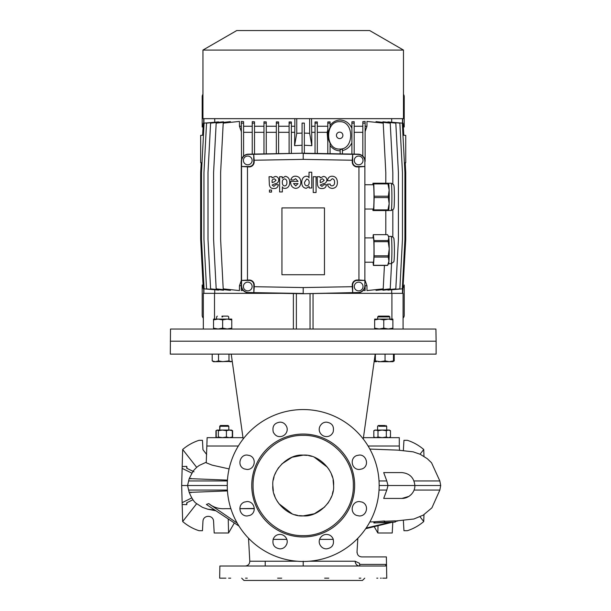 <?xml version="1.0" encoding="UTF-8"?>
<svg xmlns="http://www.w3.org/2000/svg" width="611" height="611" viewBox="0 0 611 611"><rect width="100%" height="100%" fill="white"/><g stroke="black" fill="none" stroke-linecap="round" stroke-linejoin="round"><path stroke-width="0.92" d="M377.69 316.895L378.453 316.131L389.085 316.131L389.841 316.895L377.69 316.895L377.69 319.095M378.285 361.704L389.253 361.704L385.052 360.895L380.21 361.704L375.36 360.895L375.36 354.113M375.36 360.895L374.719 361.704L374.077 360.895M385.052 354.113L385.052 360.895M393.453 354.113L393.453 360.895L389.253 361.704L392.949 361.666M392.812 361.704L393.453 360.895M376.491 361.704L374.589 361.666M363.43 437.659L399.288 437.659L399.288 446.015L368.082 446.015L399.288 446.015L399.51 450.223M359.344 515.974L356.58 515.424C349.255 512.606 351.73 501.333 359.344 501.547L362.109 502.097C369.51 504.946 366.875 516.203 359.344 515.974M326.457 548.861C323.448 548.815 321.226 547.334 319.797 544.409C317.605 539.444 321.798 534.35 326.457 534.434C329.512 534.465 331.735 535.954 333.125 538.887C334.385 544.699 332.163 548.021 326.457 548.861M279.953 548.861C274.232 547.937 272.01 544.615 273.285 538.887C274.675 535.954 276.898 534.465 279.953 534.434C284.611 534.35 288.812 539.444 286.62 544.409C285.184 547.334 282.969 548.815 279.953 548.861M247.073 515.974C239.466 516.203 236.976 504.9 244.308 502.097L247.073 501.547C254.68 501.333 257.162 512.606 249.83 515.424L247.073 515.974M247.073 469.469L244.308 468.92C236.617 466.002 240.001 454.538 247.073 455.042L249.83 455.592C257.139 458.403 254.695 469.722 247.073 469.469M279.953 436.59C277.15 436.72 274.927 435.231 273.285 432.13C272.055 426.295 274.278 422.965 279.953 422.155C282.908 422.14 285.131 423.629 286.62 426.608C288.759 431.526 284.764 436.605 279.953 436.59M326.457 436.59C321.646 436.605 317.659 431.526 319.797 426.608C321.287 423.629 323.509 422.14 326.457 422.155C332.14 422.965 334.362 426.295 333.125 432.13C331.674 435.101 329.451 436.582 326.457 436.59M359.344 469.469C351.539 469.722 349.454 458.342 356.58 455.592L359.344 455.042C366.417 454.538 369.8 466.002 362.109 468.92L359.344 469.469M303.209 409.553A75.955 75.955 0 0 1 379.164 485.508A75.955 75.955 0 0 1 303.209 561.463A75.955 75.955 0 0 1 227.254 485.508A75.955 75.955 0 0 1 303.209 409.553M403.359 450.483L403.947 440.317L407.361 440.317C413.227 442.165 418.688 445.228 423.744 449.482L423.965 456.333M354.655 485.508A51.446 51.446 0 0 1 303.209 536.954A51.446 51.446 0 0 1 251.763 485.508A51.446 51.446 0 0 1 303.209 434.062A51.446 51.446 0 0 1 354.655 485.508M403.359 520.541L403.947 530.699L407.361 530.699C413.433 528.736 418.894 525.681 423.744 521.534L420.04 516.814M303.209 535.641C276.424 536.328 252.389 512.293 253.076 485.508C252.389 458.724 276.424 434.688 303.209 435.383C329.993 434.688 354.029 458.724 353.334 485.508C354.029 512.293 329.993 536.328 303.209 535.641M355.06 561.226C355.571 564.365 357.168 565.969 359.848 566.015L359.482 563.281C362.193 554.918 362.193 554.918 359.482 563.281L355.06 561.226C357.588 549.388 357.588 549.388 355.06 561.226L309.219 561.226M356.992 552.489L357.771 539.368L356.763 539.368M299.291 515.638L303.209 515.89C288.109 517.196 271.521 500.608 272.827 485.508L273.331 491.038M274.018 493.948L274.958 496.69M276.21 499.439L277.776 502.135M278.83 503.64L292.027 513.759M294.777 514.699L297.679 515.386M272.827 485.508C271.521 470.417 288.109 453.82 303.209 455.126L292.027 457.257L281.732 464.024M278.822 467.384L277.776 468.881M276.21 471.577L274.958 474.327M274.018 477.084L273.331 479.979M328.764 578.174L324.67 578.174M360.849 578.174L359.176 578.182M385.594 566.015L293.188 566.015M376.796 578.174L377.804 578.174M380.5 578.174L381.287 578.174M382.692 578.174L386.755 578.174L386.381 556.904L361.651 556.904C358.772 556.598 357.259 555.002 357.107 552.107M359.848 564.411L385.892 564.411C386.473 554.597 386.473 554.597 385.892 564.411L385.625 566.015M241.689 578.174L243.965 580.45L362.453 580.45L303.209 580.45L362.453 580.45L364.729 578.174M237.244 523.161L211.406 505.48C215.553 507.917 219.991 508.978 224.703 508.68L230.675 508.673M211.398 505.641L208.741 503.586L206.388 504.457L238.977 526.048M238.328 446.015L207.129 446.015L238.328 446.015M229.094 468.912L212.116 465.124L206.243 462.802L207.129 437.659L242.987 437.659L232.249 361.422L231.034 361.704L228.98 360.895L222.648 361.666L218.532 360.895L215.37 361.704L232.249 361.422M379.164 485.508L414.861 485.508C414.044 477.718 409.737 473.418 401.946 472.593L383.7 472.593L386.794 480.949L379.026 480.949M369.846 449.07L397.814 450.131L413.128 451.835L420.223 454.286L427.265 458.678L431.526 462.741L439.836 480.949L414.029 480.949M227.445 480.116L189.211 478.612L188.623 480.949L227.391 480.949M227.254 485.508L181.681 485.508L182.131 468.354L191.724 473.067M379.026 490.068L386.794 490.068L388.016 485.508L386.794 480.949M401.946 472.593L383.7 472.593M414.029 490.068L439.836 490.068L440.707 485.508L414.861 485.508C415.152 492.558 408.568 498.584 401.946 498.423L408.866 496.407M409.416 496.04L411.058 494.658M411.218 494.49L411.73 493.932M206.678 454.508L202.959 449.711L202.462 440.317L199.049 440.317C192.984 442.28 187.524 445.335 182.666 449.482L182.177 466.521L186.745 466.376L186.691 468.209L193.993 471.799M182.177 466.521L182.131 468.354M188.623 480.949L187.577 485.508L188.623 490.068L227.391 490.068M386.794 490.068L383.7 498.423L401.946 498.423M392.254 522.29L395.202 522.008L395.225 520.855L384.663 521.29M395.073 522.061L383.494 522.489L384.411 522.245L384.22 521L373.901 521.825L373.932 522.955M384.411 522.245L373.901 522.963L373.901 521.825M207.564 509.169L214.43 509.948M420.04 454.202L423.744 449.482M182.666 449.482L196.681 467.339M186.745 466.376L187.065 468.4M181.681 485.508L182.131 502.662L191.724 497.95M373.932 522.963L392.865 522.268M207.931 509.261L202.501 507.382L196.605 503.609C194.229 502.234 191.77 498.5 189.211 492.405L227.445 490.908L189.211 492.405L188.623 490.068M208.741 503.586L211.406 505.48M239.856 508.642L254.283 508.459M192.946 499.729L186.691 502.807L186.745 504.64L182.177 504.495L182.131 502.662M234.326 523.001L228.567 532.983L228.239 519.006M374.192 526.636L377.85 532.983L378.018 525.712M366.126 528.049L389.933 522.397M395.325 521.114L395.844 520.992M397.967 520.878L395.317 521.519M392.079 522.306L365.684 528.698M423.965 514.683L423.744 521.534M182.177 504.495L182.666 521.534L196.681 503.678M239.856 508.68L254.283 508.673M186.745 504.64L187.065 502.624M228.567 532.983L214.186 532.983L213.575 521.305C213.277 514.691 203.257 514.691 202.959 521.305L202.462 530.699L199.049 530.699C193.183 528.851 187.722 525.796 182.666 521.534M377.85 532.983L392.231 532.983L392.789 522.275M307.119 455.378L303.209 455.126C318.3 453.82 334.897 470.409 333.591 485.508C334.897 500.608 318.3 517.196 303.209 515.89L314.39 513.759L324.685 506.993M297.19 561.226L249.792 561.226L248.524 538.222M327.595 503.632L328.634 502.135M330.207 499.439L331.452 496.69M332.399 493.932L333.079 491.038M333.591 485.508L333.079 479.979M332.392 477.069L331.452 474.327M330.207 471.577L328.634 468.881M327.588 467.377L314.39 457.257M311.633 456.318L308.738 455.638M288.186 566.015L258.942 566.015M260.782 566.015L277.05 566.015M284.26 566.015L305.66 566.015M303.209 566.015L219.868 566.015L303.209 566.015L303.209 561.226M247.241 578.174L245.569 578.174M281.702 578.174L277.654 578.174M219.868 566.015L219.662 578.174L225.917 578.174M228.606 578.174L230.683 578.174M403.222 124.438A3.796 3.796 0 0 1 404.222 127.012L404.222 96.63A3.796 3.796 0 0 0 403.466 94.354M403.084 318.087A3.796 3.796 0 0 0 404.222 315.375L404.222 284.993A3.796 3.796 0 0 1 403.222 287.567M203.326 318.087A3.796 3.796 0 0 1 202.188 315.375L202.188 284.993A3.796 3.796 0 0 0 203.196 287.567M202.951 94.354A3.796 3.796 0 0 0 202.188 96.63L202.188 127.012A3.796 3.796 0 0 1 203.196 124.438M212.2 360.895L215.37 361.704L213.529 361.704L212.2 360.895L212.2 354.113M228.72 319.095L228.72 316.895L227.964 316.131L221.999 316.131M222.648 316.895L221.908 316.895M217.333 316.131L216.6 316.895M218.532 354.113L218.532 360.895M228.98 354.113L228.98 360.895M231.034 361.704L229.927 361.704M216.218 430.709L217.295 430.06L216.218 430.709L216.218 437.01L217.295 437.659L215.935 437.01L216.523 437.316L215.935 437.01L215.935 430.709L217.05 430.06L231.477 430.06L232.6 430.709L232.6 437.01L232.188 437.232M232.004 430.404L232.6 430.709M375.177 437.659L373.817 437.01L375.902 437.659L373.817 437.01L373.817 430.709L375.902 430.06L373.817 430.709L374.933 430.06L389.367 430.06L390.07 430.488M375.902 430.06L377.988 430.709L382.15 430.06L386.32 430.709L388.397 430.06L390.482 430.709L390.482 437.01L388.397 437.659L386.32 437.01L382.15 437.659L377.988 437.01L375.902 437.659L389.367 437.659L390.07 437.232M386.32 437.01L386.32 430.709M377.988 437.01L377.988 430.709M217.05 437.659L231.477 437.659M217.295 437.659L218.371 437.01L222.396 437.659L226.421 437.01L229.369 437.659L232.31 437.01L231.233 437.659M217.295 430.06L218.371 430.709L222.396 430.06L226.421 430.709L229.369 430.06L232.31 430.709L231.233 430.06M232.31 437.01L232.31 430.709M226.421 437.01L226.421 430.709M218.371 437.01L218.371 430.709M383.769 328.97L374.65 328.97L374.65 328.153L379.21 328.97L383.769 328.153L388.329 328.97L383.769 328.97M374.65 319.912L379.21 319.095L383.769 319.912L388.329 319.095L392.881 319.912L392.881 319.095L374.65 319.095L374.65 328.153M392.881 328.97L388.329 328.97L392.881 328.153L392.881 328.97M383.769 319.912L383.769 328.153M392.881 319.912L392.881 328.153M386.71 430.06L386.71 426.264L378.927 426.264M384.838 425.508L378.354 425.508L377.59 426.264L378.354 425.508M383.922 426.264L384.663 426.264M220.059 426.264L219.708 430.06L219.708 426.264L220.464 425.508L228.063 425.508L228.82 426.264L219.708 426.264L221.19 425.508M303.209 354.113L436.124 354.113L436.124 341.198L170.293 341.198L436.124 341.198L435.91 329.046L170.5 329.046L170.293 354.113L303.209 354.113M385.953 426.264L385.373 426.264M224.268 426.264L225.108 426.264M243.17 438.981L231.225 354.113M363.247 438.981L375.192 354.113M377.59 426.264L377.59 430.06L377.59 426.264M220.479 426.264L221.022 426.264M221.06 426.264L221.656 426.264M374.65 361.704L374.161 361.422M394.217 354.113L394.217 360.895L393.11 361.521M222.648 328.97L213.529 328.97L213.529 328.153L218.089 328.97L222.648 328.153L227.208 328.97L222.648 328.97M213.529 319.912L218.089 319.095L222.648 319.912L227.208 319.095L231.76 319.912L231.76 319.095L213.529 319.095L213.529 328.153M231.76 328.97L227.208 328.97L231.76 328.153L231.76 328.97M222.648 319.912L222.648 328.153M231.76 319.912L231.76 328.153M324.968 293.349L391.911 293.349L391.911 319.095M313.038 329.046L313.038 293.555M293.379 293.555L293.379 329.046M214.507 319.095L214.507 293.349L281.45 293.349M391.911 293.349L403.084 293.349L403.084 329.046M203.326 329.046L203.326 293.349L214.507 293.349M296.373 329.046L296.373 293.608M310.044 329.046L310.044 293.608M201.187 162.755L200.668 162.709L200.668 135.367L203.455 135.191M402.962 135.191L405.742 135.367L405.742 162.709L404.406 162.755M330.085 153.682L330.085 143.15C327.366 137.918 327.366 132.679 330.085 127.432L330.085 123.132L327.802 123.132L327.802 153.644M330.085 125.492C332.575 122.116 335.767 120.298 339.663 120.046C344.367 120.084 348.071 122.154 350.767 126.248L351.89 128.203M339.663 121.696C324.968 120.848 324.968 149.886 339.663 149.038C354.365 149.886 354.365 120.848 339.663 121.696M340.151 150.841L339.663 150.833C335.806 150.596 332.613 148.809 330.085 145.471M339.663 132.136A3.231 3.231 0 0 0 336.44 135.367A3.231 3.231 0 0 0 339.663 138.59A3.231 3.231 0 0 0 342.893 135.367A3.231 3.231 0 0 0 339.663 132.136M247.761 290.882A4.369 4.369 0 0 0 252.129 286.513A4.369 4.369 0 0 0 247.761 282.145A4.369 4.369 0 0 0 243.392 286.513A4.369 4.369 0 0 0 247.761 290.882M358.657 290.882A4.369 4.369 0 0 0 363.018 286.513A4.369 4.369 0 0 0 358.657 282.145A4.369 4.369 0 0 0 354.288 286.513A4.369 4.369 0 0 0 358.657 290.882M358.657 164.794A4.369 4.369 0 0 0 363.018 160.433A4.369 4.369 0 0 0 358.657 156.065A4.369 4.369 0 0 0 354.288 160.433A4.369 4.369 0 0 0 358.657 164.794M247.761 164.794A4.369 4.369 0 0 0 252.129 160.433A4.369 4.369 0 0 0 247.761 156.065A4.369 4.369 0 0 0 243.392 160.433A4.369 4.369 0 0 0 247.761 164.794M403.466 50.064L369.663 30.55L236.747 30.55L202.951 50.064L202.951 118.656L403.466 118.656L403.466 50.064L202.951 50.064M203.715 130.212L203.715 123.086L203.264 123.132L202.631 135.26M203.715 281.793L203.715 288.919L203.264 288.866L200.668 239.42L200.668 172.585L201.187 162.686L202.012 162.755M214.736 118.656L214.736 122.017M203.921 126.332L203.921 118.656M402.702 130.212L402.702 123.086L403.153 123.132L403.787 135.26M254.26 286.704L254.26 284.993A4.98 4.98 0 0 0 249.28 280.014L241.544 280.434L241.544 285.558A6.973 6.973 0 0 0 248.402 292.532L253.84 292.623L254.26 286.704L303.209 287.56L352.257 286.704L352.677 292.623L358.015 292.532A6.973 6.973 0 0 0 364.874 285.558L364.874 280.434L358.94 280.006L358.94 166.933L364.874 166.505L364.874 161.388A6.973 6.973 0 0 0 358.015 154.407L352.677 154.316L352.257 160.235L303.209 159.379L254.161 160.235L253.733 154.316L303.209 153.216L248.394 154.171A7.217 7.217 0 0 0 241.307 161.388L241.307 290.576L243.499 290.362M358.94 280.006L357.236 280.006A4.98 4.98 0 0 0 352.257 284.993L352.257 286.704M352.257 160.235L352.257 161.953A4.98 4.98 0 0 0 357.236 166.933L358.94 166.933M303.209 287.56L303.209 293.486L253.84 292.623L253.84 284.993A4.56 4.56 0 0 0 249.28 280.434L241.544 280.434L241.544 166.505L249.181 166.505A4.56 4.56 0 0 0 253.733 161.953L253.733 154.316L248.402 154.407A6.973 6.973 0 0 0 241.544 161.388L241.544 166.505L249.181 166.933A4.98 4.98 0 0 0 254.161 161.953L254.161 160.235M247.47 166.933L247.47 280.014M281.938 207.9L281.938 274.736L324.472 274.736L324.472 207.9L281.938 207.9M311.564 118.656L311.831 145.662L304.347 145.25M315.039 126.248L311.564 126.248M317.323 153.46L317.323 121.94L315.039 121.971L315.039 153.422M327.802 126.248L317.323 126.248M330.085 123.132L330.085 121.879L327.802 121.948L327.802 123.132M351.89 126.248L350.767 126.248M354.174 154.102L354.174 121.642L351.89 121.803L351.89 154.064M362.827 126.248L354.174 126.248M365.111 123.132L362.827 123.132L362.827 121.65L365.111 121.429L365.111 161.388A7.217 7.217 0 0 0 358.023 154.171L303.209 153.216M365.111 131.541L366.967 126.248L365.111 126.248M366.967 126.248L366.967 121.429L383.212 123.132L385.801 172.585L385.801 183.216M392.827 183.774L392.827 172.585L390.23 123.132L376.009 121.642L376.009 122.376M382.944 289.637L382.944 290.225L395.813 288.866L398.41 239.42L398.41 172.585L395.813 123.132L382.944 121.78L382.944 122.368M387.909 289.698L387.909 290.126L399.869 288.866L402.458 239.42L402.458 172.585L399.869 123.132L387.909 121.879L387.909 122.307M390.948 289.805L402.328 288.866L404.917 239.42L404.917 172.585L402.328 123.132L390.948 122.192M391.682 122.017L391.682 118.656M391.682 293.349L391.682 289.988M376.009 289.629L376.009 290.362L390.23 288.866L391.552 263.7M384.434 265.441L383.212 288.866L366.967 290.576L366.967 285.749L365.111 285.749M241.544 285.558L241.307 285.558A7.217 7.217 0 0 0 248.394 292.768L303.209 293.731L358.023 292.768A7.217 7.217 0 0 0 365.111 285.558L365.111 290.576L362.919 290.362M241.307 285.749L239.451 285.749L241.307 280.464M241.307 126.248L239.451 126.248L239.451 121.429L223.206 123.132L220.617 172.585L220.617 239.42L223.206 288.866L239.451 290.576L239.451 285.749M230.408 122.376L230.408 121.642L216.179 123.132L213.59 172.585L213.59 239.42L216.179 288.866L230.408 290.362L230.408 289.629M223.466 122.368L223.466 121.78L210.596 123.132L208.007 172.585L208.007 239.42L210.596 288.866L223.466 290.225L223.466 289.637M218.501 122.307L218.501 121.879L206.549 123.132L203.952 172.585L203.952 239.42L206.549 288.866L218.501 290.126L218.501 289.698M215.469 122.192L204.089 123.132L201.493 172.585L201.493 239.42L204.089 288.866L215.469 289.805M214.736 289.988L214.736 293.349M302.071 145.25L294.578 145.662L294.853 126.248L291.371 126.248M294.853 126.248L294.853 118.656M243.583 156.126L243.583 121.65L241.307 121.429L241.544 161.388M252.244 126.248L243.583 126.248M254.52 154.064L254.52 121.803L252.244 121.642L252.244 154.102M263.983 126.248L254.52 126.248M266.259 153.857L266.259 121.895L263.983 121.78L263.983 153.896M276.332 126.248L266.259 126.248M278.608 153.644L278.608 121.948L276.332 121.879L276.332 153.682M289.095 126.248L278.608 126.248M291.371 153.422L291.371 121.971L289.095 121.94L289.095 153.46M303.209 293.731L352.677 292.623L352.677 284.993A4.56 4.56 0 0 1 357.236 280.434L364.874 280.434L364.874 166.505L357.236 166.505A4.56 4.56 0 0 1 352.677 161.953L352.677 154.316L303.209 153.453L303.209 159.379M249.41 154.155L246.08 154.591M360.33 154.591L357 154.155M365.111 288.866L364.301 288.866M242.109 288.866L241.307 288.866M405.223 162.686L405.742 172.585L405.742 239.42L402.702 293.349M402.702 281.793L402.702 288.919M366.967 285.749L365.111 280.464M385.801 234.67L385.801 210.558M362.827 123.132L362.827 156.126M362.827 132.327L354.174 132.327M276.332 132.327L266.259 132.327M289.095 132.327L278.608 132.327M327.802 141.042L327.145 132.327L317.323 132.327M327.145 132.327L327.802 129.868M294.578 132.327L291.371 132.327M351.89 142.798C349.843 146.984 346.689 149.588 342.435 150.604M252.244 132.327L243.583 132.327M263.983 132.327L254.52 132.327M241.307 131.541L239.451 126.248M315.039 132.327L311.831 132.327M317.323 123.132L315.039 123.132M266.259 123.132L263.983 123.132M354.174 123.132L351.89 123.132M304.347 153.231L304.347 123.086L302.071 123.086L302.071 153.231M304.347 123.132L302.071 123.132M243.583 123.132L241.307 123.132M254.52 123.132L252.244 123.132M342.435 153.896L342.435 149.168L340.151 149.542L340.151 153.857M291.371 123.132L289.095 123.132M392.827 236.938L392.827 210.001M278.608 123.132L276.332 123.132M364.874 285.558L364.874 161.388M402.496 126.332L402.496 118.656M402.496 285.673L402.496 293.349M203.921 285.673L203.921 293.349M302.071 133.091L296.755 133.297L294.578 145.662M296.755 133.297L296.755 118.656M311.831 145.662L309.662 133.297L309.662 118.656M309.662 133.297L304.347 133.091M330.116 180.711L332.262 178.733C333.881 179.092 334.645 180.26 334.561 182.215C334.92 186.844 329.879 186.492 330.207 184.079L327.534 184.186C327.878 186.699 329.436 188.112 332.208 188.432C335.79 188.096 337.516 185.988 337.387 182.109C337.18 178.427 335.477 176.464 332.269 176.228C329.535 176.205 327.939 177.702 327.481 180.711L330.116 180.711M316.07 176.732L313.229 176.732L313.229 192.518L316.07 192.518L316.07 176.732M311.747 172.218L309.044 172.218L309.006 177.954C309.021 175.663 302.117 174.578 301.742 182.154C301.689 185.836 303.178 187.898 306.21 188.318L309.143 186.546L309.174 188.005L311.747 188.005L311.747 172.218M306.669 179.023L304.538 182.238C304.431 184.323 305.187 185.523 306.798 185.836C308.456 185.591 309.235 184.392 309.143 182.238C309.128 180.398 308.303 179.321 306.669 179.023M290.653 181.375C290.5 185.477 292.173 187.821 295.678 188.402C298.939 188.066 300.673 186.011 300.856 182.238C300.727 178.45 299 176.434 295.678 176.197C293.288 176.075 291.646 177.312 290.767 179.894L293.54 180.039L295.579 178.687L298.069 181.375L290.653 181.375M295.732 185.92L298.046 183.59L293.517 183.59L295.732 185.92M275.813 184.675L273.873 186.386L272.124 185.057L275.271 183.667C277.272 183.56 278.456 182.292 278.815 179.855C278.463 177.671 277.279 176.526 275.271 176.419L272.132 177.885L271.773 176.732L269.031 176.732L269.375 184.812C269.902 187.44 271.337 188.669 273.69 188.509C276.409 188.684 277.944 187.401 278.318 184.675L275.813 184.675M272.124 181.436L272.124 182.613L274.324 181.834L276.065 180.26L274.308 178.802C272.521 179.336 271.796 180.214 272.124 181.436M323.929 184.675L321.989 186.386L320.24 185.057L323.387 183.667C325.388 183.56 326.572 182.292 326.931 179.855C326.58 177.671 325.396 176.526 323.387 176.419L320.248 177.885L319.889 176.732L317.147 176.732L317.491 184.812C318.018 187.44 319.461 188.669 321.806 188.509C324.525 188.684 326.06 187.401 326.434 184.675L323.929 184.675M320.24 181.436L320.24 182.613L322.448 181.834L324.181 180.26L322.425 178.802C320.645 179.336 319.912 180.214 320.24 181.436M269.459 192.091L271.528 192.091L271.528 190.029L269.459 190.029L269.459 192.091M282.251 178.191L282.213 176.732L279.617 176.732L279.617 191.953L282.343 191.953L282.366 186.806C282.32 188.952 289.331 190.052 289.729 182.567C289.744 178.893 288.255 176.808 285.268 176.312L282.251 178.191M282.351 182.605C282.366 184.629 283.114 185.729 284.596 185.92C286.154 185.767 286.918 184.659 286.903 182.582C286.979 180.459 286.208 179.229 284.596 178.901C282.939 179.191 282.19 180.428 282.351 182.605M374.031 241.673A15.405 0.81 -90 0 0 374.016 241.108A15.405 0.81 -90 0 0 373.993 240.558L388.161 240.558A15.405 0.81 90 0 1 388.184 241.108A15.405 0.81 90 0 1 388.206 241.673L374.031 241.673L374.108 255.818L388.275 255.818L389.238 248.746A13.671 0.718 90 0 1 388.94 261.187A13.671 0.718 90 0 1 388.596 263.669L387.603 265.395A15.405 0.81 90 0 1 387.565 265.441L373.397 265.441L373.031 262.203M365.111 237.9L373.359 237.9A12.151 0.634 90 0 1 373.879 243.002A12.151 0.634 90 0 1 373.924 255.619A12.151 0.634 90 0 1 373.359 262.203L365.111 262.203M388.161 240.558L388.825 237.618L388.13 235.625L388.596 236.442A13.671 0.718 90 0 1 388.825 237.618A13.671 0.718 90 0 1 389.108 242.116A13.671 0.718 90 0 1 389.238 248.746L388.206 241.673M388.13 235.625L387.489 234.67L373.313 234.67L373.993 240.558M373.313 234.67A15.405 0.81 -90 0 0 373.245 234.8L373.015 237.9M373.397 265.441A15.405 0.81 -90 0 0 373.474 265.311L387.641 265.311L388.94 261.187L388.245 257.063L374.077 257.063L373.474 265.311M374.077 257.063A15.405 0.81 -90 0 0 374.108 255.818M388.275 255.818A15.405 0.81 90 0 1 388.245 257.063M374.161 197.574A15.405 0.81 -90 0 0 374.161 196.887A15.405 0.81 -90 0 0 374.161 196.2L388.329 196.2A15.405 0.81 90 0 1 388.336 196.887A15.405 0.81 90 0 1 388.329 197.574L374.161 197.574L373.795 209.871L387.962 209.871L389.146 203.723A13.671 0.718 90 0 1 388.596 210.505L391.185 210.558A13.671 0.718 -90 0 0 391.895 196.887A13.671 0.718 -90 0 0 391.185 183.216L388.596 183.269A13.671 0.718 90 0 1 389.146 190.052A13.671 0.718 90 0 1 389.245 196.887A13.671 0.718 90 0 1 389.146 203.723L388.329 197.574M365.111 184.736L373.359 184.736A12.151 0.634 90 0 1 373.993 196.887A12.151 0.634 90 0 1 373.359 209.038L365.111 209.038M373.795 183.903A15.405 0.81 -90 0 0 373.726 183.216L387.901 183.216A15.405 0.81 90 0 1 387.962 183.903L373.795 183.903L374.161 196.2M372.901 184.736L372.924 183.903A15.405 0.81 -90 0 1 372.985 183.216L373.726 183.216M387.962 209.871A15.405 0.81 90 0 1 387.901 210.558L372.985 210.558A15.405 0.81 -90 0 1 372.924 209.871L372.901 209.038M373.726 210.558A15.405 0.81 -90 0 0 373.795 209.871M388.329 196.2L389.146 190.052L387.962 183.903M387.901 183.216L388.527 183.216L387.901 183.216M388.535 210.558L387.901 210.558M286.803 539.368L273.109 539.368M249.655 539.368L248.646 539.368M333.308 539.368L319.614 539.368M190.976 478.314L190.815 478.894M190.815 492.122L190.976 492.703M374.764 521.763L374.757 522.909M253.313 508.558L254.283 508.543M249.181 166.933L249.181 166.505M254.161 161.953L253.733 161.953M352.257 161.953L352.677 161.953M357.236 166.933L357.236 166.505M357.236 280.006L357.236 280.434M352.257 284.993L352.677 284.993M254.26 284.993L253.84 284.993M249.28 280.014L249.28 280.434M391.185 236.381L393.049 237.137C393.942 239.336 393.744 235.357 394.309 243.56C394.569 251.098 394.324 261.386 393.782 261.814L391.185 263.723A13.671 0.718 -90 0 0 391.819 256.315A13.671 0.718 -90 0 0 391.766 242.116A13.671 0.718 -90 0 0 391.185 236.381L388.558 236.381M389.841 319.095L389.841 316.895M265.227 561.226L265.227 566.015M206.281 462.214L199.293 465.399L196.597 467.407L193.221 470.928L189.211 478.612M440.707 485.508L439.836 480.949M395.332 521.015L413.884 518.999L423.263 515.119L431.916 507.825L439.836 490.068M373.871 521.825L369.846 521.947M207.786 509.223L215.614 510.727M384.64 522.168L384.67 521M395.302 522.015L395.332 520.862M253.046 508.688L254.283 508.68M357.771 539.368L357.886 538.222M249.792 561.226C249.632 564.113 248.119 565.71 245.24 566.015M216.569 319.095L216.569 316.895M386.71 426.264L385.946 425.508M228.82 430.06L228.82 426.264M392.881 361.704L393.667 361.254M402.702 123.086L402.702 118.656M203.707 123.086L203.707 118.656M203.707 288.919L203.707 293.349M391.185 263.723L388.558 263.723M391.185 210.558L393.56 209.145C393.889 207.496 394.263 210.467 394.416 196.887C394.263 183.308 393.889 186.279 393.56 184.629L391.185 183.216"/></g></svg>

